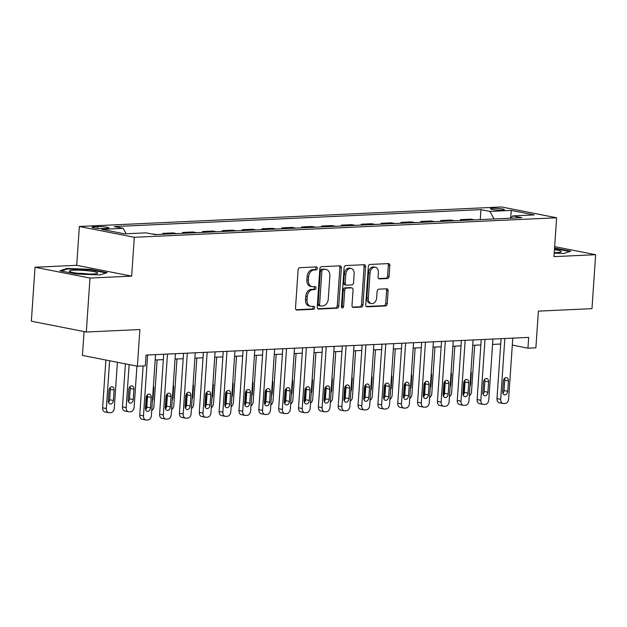 <?xml version="1.0" encoding="UTF-8"?>
<svg xmlns="http://www.w3.org/2000/svg" width="627" height="627" viewBox="0 0 627 627"><rect width="100%" height="100%" fill="white"/><g stroke="black" fill="none" stroke-linecap="round" stroke-linejoin="round"><path stroke-width="0.94" d="M317.356 268.356A1.497 1.074 101.1 0 0 316.557 266.937A1.497 1.074 101.1 0 0 316.369 266.922L299.808 267.69A2.14 1.536 101.1 0 0 298.107 269.876L295.513 308.006A2.14 1.536 101.1 0 0 296.657 310.036A2.14 1.536 101.1 0 0 296.924 310.051L313.484 309.291A1.497 1.074 101.1 0 0 314.676 307.755A1.497 1.074 101.1 0 0 313.868 306.337A1.497 1.074 101.1 0 0 313.68 306.321L311.541 306.423A6.842 4.922 101.1 0 1 310.678 306.36A6.842 4.922 101.1 0 1 307.018 299.871L307.23 296.696A6.842 4.922 101.1 0 1 312.685 289.69L314.825 289.588A1.497 1.074 101.1 0 0 316.016 288.052A1.497 1.074 101.1 0 0 315.216 286.633A1.497 1.074 101.1 0 0 315.028 286.625L312.881 286.719A6.842 4.922 101.1 0 1 312.027 286.657A6.842 4.922 101.1 0 1 308.359 280.175L308.578 276.993A6.842 4.922 101.1 0 1 314.025 269.986L316.165 269.884A1.497 1.074 101.1 0 0 317.356 268.356M312.027 286.657L310.537 286.367A6.842 4.922 101.1 0 1 306.877 279.877L307.089 276.703A6.842 4.922 101.1 0 1 312.536 269.696L314.683 269.594A1.497 1.074 101.1 0 0 315.875 268.058A1.497 1.074 101.1 0 0 315.577 266.961M296.077 309.73L311.995 308.993A1.497 1.074 101.1 0 0 313.187 307.465A1.497 1.074 101.1 0 0 312.889 306.36M310.678 306.36L309.197 306.07A6.842 4.922 101.1 0 1 305.529 299.581L305.749 296.406A6.842 4.922 101.1 0 1 311.196 289.392L313.335 289.298A1.497 1.074 101.1 0 0 314.535 287.762A1.497 1.074 101.1 0 0 314.229 286.657M492.681 208.289A6.975 0.839 3.9 0 0 490.479 208.752A6.975 0.839 3.9 0 0 494.64 209.81A6.975 0.839 3.9 0 0 502.188 210.155A6.975 0.839 3.9 0 0 504.39 209.7A6.975 0.839 3.9 0 0 500.228 208.642A6.975 0.839 3.9 0 0 492.681 208.289M387.384 278.529A2.14 1.536 101.1 0 0 389.093 276.342L389.822 265.644A2.14 1.536 101.1 0 0 388.677 263.614A2.14 1.536 101.1 0 0 388.403 263.599L370.016 264.445A2.14 1.536 101.1 0 0 368.315 266.632L365.713 304.761A2.14 1.536 101.1 0 0 366.858 306.791A2.14 1.536 101.1 0 0 367.132 306.807L385.519 305.96A2.14 1.536 101.1 0 0 387.22 303.774L388.105 290.85A2.14 1.536 101.1 0 0 386.953 288.82A2.14 1.536 101.1 0 0 386.687 288.804L378.818 289.165A2.14 1.536 101.1 0 0 377.117 291.359L376.678 297.762A5.721 4.115 101.1 0 1 371.403 303.57A5.721 4.115 101.1 0 1 368.339 298.146L370.055 273.051A5.721 4.115 101.1 0 1 375.322 267.243A5.721 4.115 101.1 0 1 378.387 272.659L378.105 276.844A2.14 1.536 101.1 0 0 379.249 278.874A2.14 1.536 101.1 0 0 379.515 278.89L387.384 278.529L385.903 278.239A2.14 1.536 101.1 0 0 387.604 276.045L388.332 265.346A2.14 1.536 101.1 0 0 387.768 263.622M89.982 278.059L131.654 276.131L76.706 265.323L35.026 267.243L89.982 278.059L86.307 332.012L139.884 329.536L137.384 366.223L145.323 365.854L146.06 355.062L528.686 337.397L527.95 348.181L535.889 347.82L538.389 311.133L591.974 308.656L595.65 254.703L554.652 246.638M131.654 276.131L134.303 237.288L556.619 217.781L553.97 256.631L595.65 254.703M341.354 267.878A2.14 1.536 101.1 0 0 340.21 265.856A2.14 1.536 101.1 0 0 339.944 265.832L321.549 266.679A2.14 1.536 101.1 0 0 319.848 268.873L317.246 307.003A2.14 1.536 101.1 0 0 318.391 309.033A2.14 1.536 101.1 0 0 318.665 309.048L337.052 308.202A2.14 1.536 101.1 0 0 338.752 306.007L341.354 267.878L339.865 267.588A2.14 1.536 101.1 0 0 339.301 265.864M345.783 265.566L364.169 264.712A2.14 1.536 101.1 0 1 364.444 264.735A2.14 1.536 101.1 0 1 365.588 266.757L362.986 304.887A2.14 1.536 101.1 0 1 361.285 307.081L353.416 307.442A2.14 1.536 101.1 0 1 353.15 307.426A2.14 1.536 101.1 0 1 351.998 305.396L353.056 289.933A2.14 1.536 101.1 0 0 351.912 287.911A2.14 1.536 101.1 0 0 351.637 287.887L346.417 288.13A2.14 1.536 101.1 0 0 344.717 290.317L343.62 306.415A1.497 1.074 101.1 0 1 342.24 307.935A1.497 1.074 101.1 0 1 341.441 306.517L344.082 267.753A2.14 1.536 101.1 0 1 345.783 265.566M86.307 332.012L31.35 321.196L35.026 267.243M103.377 228.542L106.872 228.377A6.756 0.815 3.9 0 0 109.004 227.93A6.756 0.815 3.9 0 0 104.975 226.911A6.756 0.815 3.9 0 0 97.663 226.566L94.168 226.731A6.756 0.815 3.9 0 0 92.036 227.178A6.756 0.815 3.9 0 0 96.064 228.204A6.756 0.815 3.9 0 0 103.377 228.542M134.303 237.288L79.355 226.472L501.671 206.973L556.619 217.781M480.258 219.591L480.94 209.645L114.192 226.582L123.174 228.346L101.746 229.341L124.616 233.84L146.052 232.844L155.034 234.616L521.782 217.679L512.8 215.907L510.809 218.18M480.94 209.645L489.922 211.409L511.358 210.421L534.228 214.92L512.8 215.907M84.057 331.565L82.435 355.415L137.384 366.223M76.706 265.323L79.355 226.472M512.306 345.109L527.95 348.181M155.19 359.992L163.326 359.616M175.035 359.075L183.17 358.699M194.887 358.158L203.015 357.782M214.732 357.241L222.859 356.865M234.576 356.324L242.704 355.948M254.421 355.407L262.556 355.031M274.265 354.49L282.401 354.114M294.11 353.573L302.245 353.197M313.955 352.656L322.09 352.28M333.807 351.739L341.934 351.363M353.652 350.822L361.779 350.446M373.496 349.905L381.631 349.529M393.341 348.988L401.476 348.612M413.185 348.071L421.32 347.695M433.03 347.154L441.165 346.778M452.874 346.237L461.01 345.861M472.727 345.32L480.854 344.952M492.571 344.411L500.699 344.035M123.174 228.346L126.137 233.769M156.907 234.529L151.389 233.895M162.73 234.263L162.793 233.369L166.437 234.09M176.751 233.612L173.107 232.891L162.793 233.369M182.575 233.346L182.637 232.452L186.282 233.173M196.604 232.695L192.959 231.974L182.637 232.452M202.419 232.429L202.482 231.535L206.126 232.256M216.448 231.778L212.804 231.065L202.482 231.535M222.264 231.512L222.326 230.618L225.971 231.339M236.293 230.861L232.648 230.148L222.326 230.618M242.116 230.595L242.171 229.701L245.815 230.422M256.137 229.944L252.493 229.231L242.171 229.701M261.961 229.678L262.015 228.784L265.66 229.506M275.982 229.027L272.337 228.314L262.015 228.784M281.805 228.761L281.868 227.875L285.512 228.589M295.826 228.11L292.182 227.397L281.868 227.875M301.65 227.844L301.712 226.958L305.357 227.672M315.671 227.193L312.027 226.48L301.712 226.958M321.494 226.927L321.557 226.041L325.201 226.755M335.523 226.276L331.879 225.563L321.557 226.041M341.339 226.01L341.401 225.124L345.046 225.838M355.368 225.359L351.723 224.646L341.401 225.124M361.183 225.093L361.246 224.207L364.89 224.921M375.212 224.442L371.568 223.729L361.246 224.207M381.036 224.176L381.091 223.29L384.735 224.004M395.057 223.525L391.413 222.812L381.091 223.29M400.88 223.259L400.943 222.373L404.587 223.087M414.902 222.616L411.257 221.895L400.943 222.373M420.725 222.342L420.788 221.456L424.432 222.17M434.746 221.699L431.102 220.978L420.788 221.456M440.569 221.425L440.632 220.539L444.277 221.253M454.599 220.782L450.954 220.061L440.632 220.539M460.414 220.508L460.477 219.622L464.121 220.343M474.443 219.865L470.799 219.144L460.477 219.622M494.045 218.956L489.922 211.409M511.358 210.421L510.59 218.196M100.093 274.932L107.139 272.596L90.586 269.344L66.995 268.427L59.949 270.762L76.494 274.015L100.093 274.932M554.213 253.151L563.689 253.527L570.735 251.192L554.558 248.01M66.94 269.132L66.995 268.427M90.547 269.892L90.586 269.344M317.818 308.727L335.57 307.904A2.14 1.536 101.1 0 0 337.271 305.717L339.865 267.588M323.062 269.571A1.497 1.074 101.1 0 0 321.87 271.099L319.59 304.573A1.497 1.074 101.1 0 0 320.389 305.992A1.497 1.074 101.1 0 0 320.577 306.007L322.842 305.898A6.842 4.922 101.1 0 0 328.289 298.891L329.849 276.013A6.842 4.922 101.1 0 0 326.181 269.524A6.842 4.922 101.1 0 0 325.319 269.461L321.58 269.273A1.497 1.074 101.1 0 0 320.389 270.809L321.87 271.099M319.096 305.71A1.497 1.074 101.1 0 1 318.908 305.702A1.497 1.074 101.1 0 1 318.101 304.283L320.389 270.809M326.181 269.524L324.7 269.234A6.842 4.922 101.1 0 0 323.838 269.171L325.319 269.461M321.58 269.273L323.838 269.171M352.57 307.12L359.796 306.791A2.14 1.536 101.1 0 0 361.505 304.597L364.099 266.467A2.14 1.536 101.1 0 0 363.535 264.743M350.681 287.699A2.14 1.536 101.1 0 0 350.422 287.613A2.14 1.536 101.1 0 0 350.156 287.597L344.936 287.84A2.14 1.536 101.1 0 0 343.235 290.027L342.138 306.125L343.62 306.415M341.582 307.371A1.497 1.074 101.1 0 0 342.138 306.125M354.145 273.889A5.721 4.115 101.1 0 0 351.081 268.466A5.721 4.115 101.1 0 0 345.814 274.273L345.211 283.114A2.14 1.536 101.1 0 0 346.355 285.144A2.14 1.536 101.1 0 0 346.621 285.16L351.841 284.924A2.14 1.536 101.1 0 0 353.55 282.73L354.145 273.889M351.081 268.466L349.6 268.176A5.721 4.115 101.1 0 0 344.325 273.983L345.814 274.273M346.355 285.144L344.866 284.854A2.14 1.536 101.1 0 1 343.721 282.824L344.325 273.983M378.669 278.568L385.903 278.239M375.322 267.243L373.841 266.945A5.721 4.115 101.1 0 0 368.566 272.753L370.055 273.051M371.403 303.57L369.922 303.28A5.721 4.115 101.1 0 1 366.858 297.856L368.566 272.753M366.286 306.485L384.03 305.67A2.14 1.536 101.1 0 0 385.738 303.476L386.616 290.56A2.14 1.536 101.1 0 0 386.052 288.835M105.885 360.023L102.624 407.824A4.358 3.135 -78.9 0 0 104.96 411.955L108.675 412.684A4.358 3.135 101.1 0 0 109.223 412.723L110.807 412.652A4.358 3.135 101.1 0 0 114.279 408.185L117.406 362.288M108.675 412.684A4.358 3.135 101.1 0 1 106.339 408.553L109.6 360.752M108.542 402.479A3.488 2.508 101.1 0 0 109.662 399.752L110.376 389.398A3.488 2.508 101.1 0 0 110.133 387.635M113.377 400.488L114.083 390.127A3.488 2.508 101.1 0 0 112.217 386.82A3.488 2.508 101.1 0 0 109.004 390.362L108.299 400.724A3.488 2.508 101.1 0 0 110.164 404.023A3.488 2.508 101.1 0 0 113.377 400.488L109.662 399.752M155.559 354.623L151.405 415.489A4.358 3.135 101.1 0 1 147.941 419.957L146.35 420.027A4.358 3.135 101.1 0 1 145.801 419.988A4.358 3.135 101.1 0 1 143.473 415.858L147.619 354.992M143.113 365.956L139.758 415.129L143.473 415.858M150.511 407.793A3.488 2.508 -78.9 0 1 147.298 411.328A3.488 2.508 -78.9 0 1 145.425 408.02L146.138 397.667A3.488 2.508 -78.9 0 1 149.351 394.124A3.488 2.508 -78.9 0 1 151.217 397.432L150.511 407.793L146.796 407.056A3.488 2.508 -78.9 0 1 145.668 409.784M147.259 394.939A3.488 2.508 -78.9 0 1 147.502 396.703L146.796 407.056M145.801 419.988L142.094 419.259A4.358 3.135 -78.9 0 1 139.758 415.129M125.408 363.864L122.469 406.907A4.358 3.135 -78.9 0 0 124.804 411.038L128.519 411.767A4.358 3.135 101.1 0 0 129.068 411.806L130.651 411.735A4.358 3.135 101.1 0 0 134.123 407.276L136.929 366.129M128.519 411.767A4.358 3.135 101.1 0 1 126.184 407.636L129.123 364.593M128.386 401.57A3.488 2.508 101.1 0 0 129.515 398.835L130.22 388.481A3.488 2.508 101.1 0 0 129.977 386.718M133.222 399.571L133.927 389.21A3.488 2.508 101.1 0 0 132.062 385.903A3.488 2.508 101.1 0 0 128.849 389.445L128.143 399.807A3.488 2.508 101.1 0 0 130.008 403.106A3.488 2.508 101.1 0 0 133.222 399.571L129.515 398.835M146.31 408.859A4.358 3.135 101.1 0 1 146.028 406.719L146.789 395.559M157.134 359.898L153.968 406.359A4.358 3.135 101.1 0 1 151.758 410.426M152.416 400.763A3.488 2.508 101.1 0 0 153.066 398.654L153.78 388.293A3.488 2.508 101.1 0 0 153.403 386.232M166.155 407.942A4.358 3.135 101.1 0 1 165.873 405.802L166.641 394.642M176.979 358.981L173.812 405.442A4.358 3.135 101.1 0 1 171.602 409.509M172.26 399.846A3.488 2.508 101.1 0 0 172.919 397.737L173.624 387.376A3.488 2.508 101.1 0 0 173.248 385.315M175.403 353.706L171.257 414.572A4.358 3.135 101.1 0 1 167.785 419.04L166.194 419.11A4.358 3.135 101.1 0 1 165.653 419.071A4.358 3.135 101.1 0 1 163.318 414.941L167.464 354.075M163.694 354.247L159.603 414.212L163.318 414.941M170.356 406.876A3.488 2.508 -78.9 0 1 167.143 410.411A3.488 2.508 -78.9 0 1 165.277 407.111L165.983 396.75A3.488 2.508 -78.9 0 1 169.196 393.207A3.488 2.508 -78.9 0 1 171.061 396.515L170.356 406.876L166.641 406.139A3.488 2.508 -78.9 0 1 165.52 408.867M167.103 394.022A3.488 2.508 -78.9 0 1 167.346 395.786L166.641 406.139M165.653 419.071L161.938 418.342A4.358 3.135 -78.9 0 1 159.603 414.212M195.248 352.789L191.102 413.663A4.358 3.135 101.1 0 1 187.63 418.123L186.039 418.193A4.358 3.135 101.1 0 1 185.498 418.154A4.358 3.135 101.1 0 1 183.162 414.024L187.308 353.158M183.539 353.33L179.447 413.295L183.162 414.024M190.2 405.959A3.488 2.508 -78.9 0 1 186.987 409.494A3.488 2.508 -78.9 0 1 185.122 406.194L185.827 395.833A3.488 2.508 -78.9 0 1 189.04 392.29A3.488 2.508 -78.9 0 1 190.906 395.598L190.2 405.959L186.485 405.222A3.488 2.508 -78.9 0 1 185.365 407.95M186.948 393.105A3.488 2.508 -78.9 0 1 187.191 394.869L186.485 405.222M185.498 418.154L181.783 417.425A4.358 3.135 -78.9 0 1 179.447 413.295M215.092 351.88L210.946 412.746A4.358 3.135 101.1 0 1 207.474 417.206L205.891 417.276A4.358 3.135 101.1 0 1 205.342 417.237A4.358 3.135 101.1 0 1 203.007 413.107L207.153 352.241M203.383 352.421L199.292 412.378L203.007 413.107M210.045 405.042A3.488 2.508 -78.9 0 1 206.832 408.577A3.488 2.508 -78.9 0 1 204.966 405.277L205.672 394.916A3.488 2.508 -78.9 0 1 208.885 391.373A3.488 2.508 -78.9 0 1 210.75 394.681L210.045 405.042L206.33 404.305A3.488 2.508 -78.9 0 1 205.209 407.041M206.8 392.188A3.488 2.508 -78.9 0 1 207.043 393.952L206.33 404.305M205.342 417.237L201.628 416.508A4.358 3.135 -78.9 0 1 199.292 412.378M186 407.025A4.358 3.135 101.1 0 1 185.725 404.885L186.485 393.725M196.831 358.064L193.657 404.525A4.358 3.135 101.1 0 1 191.447 408.592M192.105 398.929A3.488 2.508 101.1 0 0 192.763 396.82L193.469 386.459A3.488 2.508 101.1 0 0 193.092 384.398M234.937 350.963L230.791 411.829A4.358 3.135 101.1 0 1 227.319 416.289L225.736 416.359A4.358 3.135 101.1 0 1 225.187 416.32A4.358 3.135 101.1 0 1 222.851 412.19L227.005 351.324M223.228 351.504L219.137 411.461L222.851 412.19M229.89 404.125A3.488 2.508 -78.9 0 1 226.676 407.66A3.488 2.508 -78.9 0 1 224.811 404.36L225.516 393.999A3.488 2.508 -78.9 0 1 228.73 390.464A3.488 2.508 -78.9 0 1 230.595 393.764L229.89 404.125L226.182 403.396A3.488 2.508 -78.9 0 1 225.054 406.124M226.645 391.272A3.488 2.508 -78.9 0 1 226.888 393.035L226.182 403.396M225.187 416.32L221.472 415.591A4.358 3.135 -78.9 0 1 219.137 411.461M87.623 270.746A14.162 1.709 3.9 0 0 69.675 271.53A14.162 1.709 3.9 0 0 79.402 273.474A14.162 1.709 3.9 0 0 97.303 273.411A14.162 1.709 3.9 0 0 87.623 270.746M88.721 274.054A9.695 1.168 3.9 0 0 86.15 273.733A9.695 1.168 3.9 0 0 78.085 273.325M61.258 271.021L67.473 268.959L90.335 269.845L106.088 272.949M554.244 252.657A14.162 1.709 3.9 0 0 556.76 252.603A14.162 1.709 3.9 0 0 560.899 251.999A14.162 1.709 3.9 0 0 554.44 249.726M554.527 248.551L569.684 251.537M205.844 406.108A4.358 3.135 101.1 0 1 205.57 403.976L206.33 392.808M216.676 357.147L213.509 403.608A4.358 3.135 101.1 0 1 211.291 407.675M211.95 398.012A3.488 2.508 101.1 0 0 212.608 395.903L213.313 385.542A3.488 2.508 101.1 0 0 212.937 383.481M225.689 405.191A4.358 3.135 101.1 0 1 225.414 403.059L226.175 391.891M236.52 356.23L233.354 402.691A4.358 3.135 101.1 0 1 231.136 406.758M231.794 397.095A3.488 2.508 101.1 0 0 232.452 394.986L233.158 384.625A3.488 2.508 101.1 0 0 232.789 382.564M245.541 404.274A4.358 3.135 101.1 0 1 245.259 402.142L246.019 390.974M256.365 355.313L253.198 401.774A4.358 3.135 101.1 0 1 250.98 405.841M251.639 396.178A3.488 2.508 101.1 0 0 252.297 394.07L253.002 383.708A3.488 2.508 101.1 0 0 252.634 381.647M265.386 403.357A4.358 3.135 101.1 0 1 265.103 401.225L265.864 390.057M276.209 354.396L273.043 400.857A4.358 3.135 101.1 0 1 270.825 404.924M271.483 395.261A3.488 2.508 101.1 0 0 272.142 393.153L272.847 382.791A3.488 2.508 101.1 0 0 272.479 380.73M285.23 402.448A4.358 3.135 101.1 0 1 284.948 400.308L285.708 389.14M296.054 353.479L292.887 399.94A4.358 3.135 101.1 0 1 290.677 404.007M291.336 394.344A3.488 2.508 101.1 0 0 291.994 392.236L292.699 381.874A3.488 2.508 101.1 0 0 292.323 379.813M254.789 350.046L250.635 410.912A4.358 3.135 101.1 0 1 247.163 415.372L245.58 415.442A4.358 3.135 101.1 0 1 245.032 415.403A4.358 3.135 101.1 0 1 242.696 411.273L246.85 350.407M243.072 350.587L238.989 410.544L242.696 411.273M249.734 403.208A3.488 2.508 -78.9 0 1 246.521 406.743A3.488 2.508 -78.9 0 1 244.655 403.443L245.361 393.082A3.488 2.508 -78.9 0 1 248.574 389.547A3.488 2.508 -78.9 0 1 250.447 392.847L249.734 403.208L246.027 402.479A3.488 2.508 -78.9 0 1 244.898 405.207M246.489 390.355A3.488 2.508 -78.9 0 1 246.732 392.118L246.027 402.479M245.032 415.403L241.317 414.674A4.358 3.135 -78.9 0 1 238.989 410.544M274.634 349.129L270.48 409.995A4.358 3.135 101.1 0 1 267.016 414.455L265.425 414.533A4.358 3.135 101.1 0 1 264.876 414.486A4.358 3.135 101.1 0 1 262.541 410.364L266.694 349.49M262.917 349.67L258.833 409.627L262.541 410.364M269.586 402.291A3.488 2.508 -78.9 0 1 266.373 405.826A3.488 2.508 -78.9 0 1 264.5 402.526L265.205 392.165A3.488 2.508 -78.9 0 1 268.419 388.63A3.488 2.508 -78.9 0 1 270.292 391.93L269.586 402.291L265.872 401.562A3.488 2.508 -78.9 0 1 264.743 404.29M266.334 389.438A3.488 2.508 -78.9 0 1 266.577 391.201L265.872 401.562M264.876 414.486L261.169 413.757A4.358 3.135 -78.9 0 1 258.833 409.627M294.478 348.212L290.325 409.078A4.358 3.135 101.1 0 1 286.86 413.538L285.269 413.616A4.358 3.135 101.1 0 1 284.721 413.569A4.358 3.135 101.1 0 1 282.393 409.447L286.539 348.581M282.761 348.753L278.678 408.71L282.393 409.447M289.431 401.374A3.488 2.508 -78.9 0 1 286.218 404.909A3.488 2.508 -78.9 0 1 284.352 401.609L285.058 391.248A3.488 2.508 -78.9 0 1 288.271 387.713A3.488 2.508 -78.9 0 1 290.136 391.013L289.431 401.374L285.716 400.645A3.488 2.508 -78.9 0 1 284.587 403.373M286.178 388.521A3.488 2.508 -78.9 0 1 286.421 390.284L285.716 400.645M284.721 413.569L281.014 412.84A4.358 3.135 -78.9 0 1 278.678 408.71M314.323 347.295L310.177 408.161A4.358 3.135 101.1 0 1 306.705 412.621L305.114 412.699A4.358 3.135 101.1 0 1 304.573 412.66A4.358 3.135 101.1 0 1 302.238 408.53L306.384 347.664M302.614 347.836L298.523 407.793L302.238 408.53M309.276 400.457A3.488 2.508 -78.9 0 1 306.062 403.992A3.488 2.508 -78.9 0 1 304.197 400.692L304.902 390.331A3.488 2.508 -78.9 0 1 308.116 386.796A3.488 2.508 -78.9 0 1 309.981 390.096L309.276 400.457L305.561 399.728A3.488 2.508 -78.9 0 1 304.44 402.456M306.023 387.604A3.488 2.508 -78.9 0 1 306.266 389.367L305.561 399.728M304.573 412.66L300.858 411.923A4.358 3.135 -78.9 0 1 298.523 407.793M334.167 346.378L330.021 407.244A4.358 3.135 101.1 0 1 326.549 411.704L324.966 411.782A4.358 3.135 101.1 0 1 324.418 411.743A4.358 3.135 101.1 0 1 322.082 407.613L326.228 346.747M322.458 346.919L318.367 406.876L322.082 407.613M329.12 399.54A3.488 2.508 -78.9 0 1 325.907 403.075A3.488 2.508 -78.9 0 1 324.041 399.775L324.747 389.414A3.488 2.508 -78.9 0 1 327.96 385.879A3.488 2.508 -78.9 0 1 329.826 389.179L329.12 399.54L325.405 398.811A3.488 2.508 -78.9 0 1 324.284 401.539M325.875 386.687A3.488 2.508 -78.9 0 1 326.111 388.45L325.405 398.811M324.418 411.743L320.703 411.006A4.358 3.135 -78.9 0 1 318.367 406.876M305.075 401.531A4.358 3.135 101.1 0 1 304.8 399.391L305.561 388.223M315.898 352.57L312.732 399.023A4.358 3.135 101.1 0 1 310.522 403.09M311.18 393.427A3.488 2.508 101.1 0 0 311.838 391.319L312.544 380.957A3.488 2.508 101.1 0 0 312.168 378.896M354.012 345.461L349.866 406.327A4.358 3.135 101.1 0 1 346.394 410.787L344.811 410.865A4.358 3.135 101.1 0 1 344.262 410.826A4.358 3.135 101.1 0 1 341.927 406.696L346.08 345.83M342.303 346.002L338.212 405.967L341.927 406.696M348.965 398.623A3.488 2.508 -78.9 0 1 345.751 402.166A3.488 2.508 -78.9 0 1 343.886 398.858L344.591 388.497A3.488 2.508 -78.9 0 1 347.805 384.962A3.488 2.508 -78.9 0 1 349.67 388.262L348.965 398.623L345.25 397.894A3.488 2.508 -78.9 0 1 344.129 400.622M345.72 385.77A3.488 2.508 -78.9 0 1 345.963 387.533L345.25 397.894M344.262 410.826L340.547 410.089A4.358 3.135 -78.9 0 1 338.212 405.967M324.919 400.614A4.358 3.135 101.1 0 1 324.645 398.474L325.405 387.306M335.751 351.653L332.584 398.106A4.358 3.135 101.1 0 1 330.366 402.173M331.025 392.51A3.488 2.508 101.1 0 0 331.683 390.402L332.388 380.048A3.488 2.508 101.1 0 0 332.012 377.987M373.864 344.544L369.711 405.41A4.358 3.135 101.1 0 1 366.239 409.87L364.655 409.948A4.358 3.135 101.1 0 1 364.107 409.909A4.358 3.135 101.1 0 1 361.771 405.779L365.925 344.913M362.147 345.085L358.056 405.05L361.771 405.779M368.809 397.706A3.488 2.508 -78.9 0 1 365.596 401.249A3.488 2.508 -78.9 0 1 363.731 397.941L364.436 387.58A3.488 2.508 -78.9 0 1 367.649 384.045A3.488 2.508 -78.9 0 1 369.515 387.345L368.809 397.706L365.102 396.977A3.488 2.508 -78.9 0 1 363.973 399.705M365.565 384.853A3.488 2.508 -78.9 0 1 365.807 386.616L365.102 396.977M364.107 409.909L360.392 409.172A4.358 3.135 -78.9 0 1 358.056 405.05M344.764 399.697A4.358 3.135 101.1 0 1 344.489 397.557L345.25 386.389M355.595 350.736L352.429 397.189A4.358 3.135 101.1 0 1 350.211 401.256M350.869 391.593A3.488 2.508 101.1 0 0 351.528 389.485L352.233 379.131A3.488 2.508 101.1 0 0 351.857 377.07M393.709 343.627L389.555 404.493A4.358 3.135 101.1 0 1 386.091 408.953L384.5 409.031A4.358 3.135 101.1 0 1 383.951 408.992A4.358 3.135 101.1 0 1 381.616 404.862L385.77 343.996M381.992 344.168L377.909 404.133L381.616 404.862M388.654 396.789A3.488 2.508 -78.9 0 1 385.448 400.332A3.488 2.508 -78.9 0 1 383.575 397.024L384.28 386.663A3.488 2.508 -78.9 0 1 387.494 383.128A3.488 2.508 -78.9 0 1 389.367 386.428L388.654 396.789L384.947 396.06A3.488 2.508 -78.9 0 1 383.818 398.788M385.409 383.936A3.488 2.508 -78.9 0 1 385.652 385.699L384.947 396.06M383.951 408.992L380.236 408.263A4.358 3.135 -78.9 0 1 377.909 404.133M364.608 398.78A4.358 3.135 101.1 0 1 364.334 396.64L365.094 385.472M375.44 349.819L372.273 396.272A4.358 3.135 101.1 0 1 370.055 400.339M370.714 390.676A3.488 2.508 101.1 0 0 371.372 388.568L372.077 378.214A3.488 2.508 101.1 0 0 371.709 376.153M413.554 342.71L409.4 403.576A4.358 3.135 101.1 0 1 405.935 408.044L404.344 408.114A4.358 3.135 101.1 0 1 403.796 408.075A4.358 3.135 101.1 0 1 401.468 403.945L405.614 343.079M401.836 343.251L397.753 403.216L401.468 403.945M408.506 395.872A3.488 2.508 -78.9 0 1 405.293 399.415A3.488 2.508 -78.9 0 1 403.42 396.107L404.133 385.746A3.488 2.508 -78.9 0 1 407.338 382.211A3.488 2.508 -78.9 0 1 409.212 385.519L408.506 395.872L404.791 395.143A3.488 2.508 -78.9 0 1 403.663 397.871M405.254 383.019A3.488 2.508 -78.9 0 1 405.497 384.782L404.791 395.143M403.796 408.075L400.089 407.346A4.358 3.135 -78.9 0 1 397.753 403.216M384.461 397.863A4.358 3.135 101.1 0 1 384.179 395.723L384.939 384.555M395.284 348.902L392.118 395.355A4.358 3.135 101.1 0 1 389.9 399.423M390.558 389.759A3.488 2.508 101.1 0 0 391.217 387.651L391.922 377.297A3.488 2.508 101.1 0 0 391.554 375.236M433.398 341.793L429.252 402.659A4.358 3.135 101.1 0 1 425.78 407.127L424.189 407.197A4.358 3.135 101.1 0 1 423.64 407.158A4.358 3.135 101.1 0 1 421.313 403.028L425.459 342.162M421.681 342.334L417.598 402.299L421.313 403.028M428.351 394.955A3.488 2.508 -78.9 0 1 425.137 398.498A3.488 2.508 -78.9 0 1 423.272 395.19L423.977 384.837A3.488 2.508 -78.9 0 1 427.191 381.294A3.488 2.508 -78.9 0 1 429.056 384.602L428.351 394.955L424.636 394.226A3.488 2.508 -78.9 0 1 423.507 396.954M425.098 382.102A3.488 2.508 -78.9 0 1 425.341 383.865L424.636 394.226M423.64 407.158L419.933 406.429A4.358 3.135 -78.9 0 1 417.598 402.299M404.305 396.946A4.358 3.135 101.1 0 1 404.023 394.806L404.783 383.638M415.129 347.985L411.963 394.438A4.358 3.135 101.1 0 1 409.744 398.506M410.411 388.842A3.488 2.508 101.1 0 0 411.061 386.734L411.767 376.38A3.488 2.508 101.1 0 0 411.398 374.319M453.243 340.876L449.097 401.742A4.358 3.135 101.1 0 1 445.625 406.21L444.034 406.28A4.358 3.135 101.1 0 1 443.493 406.241A4.358 3.135 101.1 0 1 441.157 402.111L445.303 341.245M441.533 341.417L437.442 401.382L441.157 402.111M448.195 394.038A3.488 2.508 -78.9 0 1 444.982 397.581A3.488 2.508 -78.9 0 1 443.117 394.273L443.822 383.92A3.488 2.508 -78.9 0 1 447.035 380.377A3.488 2.508 -78.9 0 1 448.901 383.685L448.195 394.038L444.48 393.309A3.488 2.508 -78.9 0 1 443.36 396.037M444.943 381.192A3.488 2.508 -78.9 0 1 445.186 382.948L444.48 393.309M443.493 406.241L439.778 405.512A4.358 3.135 -78.9 0 1 437.442 401.382M473.087 339.959L468.941 400.825A4.358 3.135 101.1 0 1 465.469 405.293L463.886 405.363A4.358 3.135 101.1 0 1 463.337 405.324A4.358 3.135 101.1 0 1 461.002 401.194L465.148 340.328M461.378 340.5L457.287 400.465L461.002 401.194M468.04 393.121A3.488 2.508 -78.9 0 1 464.826 396.664A3.488 2.508 -78.9 0 1 462.961 393.356L463.666 383.003A3.488 2.508 -78.9 0 1 466.88 379.46A3.488 2.508 -78.9 0 1 468.745 382.768L468.04 393.121L464.325 392.392A3.488 2.508 -78.9 0 1 463.204 395.12M464.795 380.275A3.488 2.508 -78.9 0 1 465.03 382.039L464.325 392.392M463.337 405.324L459.622 404.595A4.358 3.135 -78.9 0 1 457.287 400.465M424.15 396.029A4.358 3.135 101.1 0 1 423.868 393.889L424.636 382.729M434.973 347.068L431.807 393.521A4.358 3.135 101.1 0 1 429.597 397.589M430.255 387.933A3.488 2.508 101.1 0 0 430.914 385.817L431.619 375.463A3.488 2.508 101.1 0 0 431.243 373.402M443.994 395.112A4.358 3.135 101.1 0 1 443.72 392.972L444.48 381.812M454.826 346.151L451.652 392.604A4.358 3.135 101.1 0 1 449.441 396.679M450.1 387.016A3.488 2.508 101.1 0 0 450.758 384.907L451.464 374.546A3.488 2.508 101.1 0 0 451.087 372.485M492.932 339.042L488.786 399.908A4.358 3.135 101.1 0 1 485.314 404.376L483.731 404.446A4.358 3.135 101.1 0 1 483.182 404.407A4.358 3.135 101.1 0 1 480.846 400.277L485 339.411M481.222 339.583L477.131 399.548L480.846 400.277M487.884 392.204A3.488 2.508 -78.9 0 1 484.671 395.747A3.488 2.508 -78.9 0 1 482.806 392.439L483.511 382.086A3.488 2.508 -78.9 0 1 486.724 378.543A3.488 2.508 -78.9 0 1 488.59 381.851L487.884 392.204L484.169 391.475A3.488 2.508 -78.9 0 1 483.049 394.203M484.64 379.359A3.488 2.508 -78.9 0 1 484.883 381.122L484.169 391.475M483.182 404.407L479.467 403.678A4.358 3.135 -78.9 0 1 477.131 399.548M463.839 394.195A4.358 3.135 101.1 0 1 463.565 392.055L464.325 380.895M474.67 345.234L471.504 391.687A4.358 3.135 101.1 0 1 469.286 395.762M469.944 386.099A3.488 2.508 101.1 0 0 470.603 383.99L471.308 373.629A3.488 2.508 101.1 0 0 470.932 371.568M512.784 338.125L508.63 398.991A4.358 3.135 101.1 0 1 505.158 403.459L503.575 403.529A4.358 3.135 101.1 0 1 503.026 403.49A4.358 3.135 101.1 0 1 500.691 399.36L504.845 338.494M501.067 338.666L496.976 398.631L500.691 399.36M507.729 391.295A3.488 2.508 -78.9 0 1 504.516 394.83A3.488 2.508 -78.9 0 1 502.65 391.522L503.356 381.169A3.488 2.508 -78.9 0 1 506.569 377.626A3.488 2.508 -78.9 0 1 508.434 380.934L507.729 391.295L504.022 390.558A3.488 2.508 -78.9 0 1 502.893 393.286M504.484 378.442A3.488 2.508 -78.9 0 1 504.727 380.205L504.022 390.558M503.026 403.49L499.311 402.761A4.358 3.135 -78.9 0 1 496.976 398.631M94.089 227.907L94.168 226.731M97.538 228.353L97.663 226.566M312.536 269.696L314.025 269.986M307.089 276.703L308.578 276.993M306.877 279.877L308.359 280.175M313.335 289.298L314.825 289.588M311.196 289.392L312.685 289.69M305.749 296.406L307.23 296.696M305.529 299.581L307.018 299.871M311.995 308.993L313.484 309.291M296.399 309.95L296.924 310.051M314.683 269.594L316.165 269.884M337.271 305.717L338.752 306.007M335.57 307.904L337.052 308.202M318.14 308.946L318.665 309.048M318.101 304.283L319.59 304.573M364.099 266.467L365.588 266.757M361.505 304.597L362.986 304.887M359.796 306.791L361.285 307.081M352.891 307.34L353.416 307.442M350.156 287.597L351.637 287.887M344.936 287.84L346.417 288.13M343.235 290.027L344.717 290.317M343.721 282.824L345.211 283.114M378.99 278.788L379.515 278.89M366.858 297.856L368.339 298.146M386.616 290.56L388.105 290.85M385.738 303.476L387.22 303.774M384.03 305.67L385.519 305.96M366.607 306.705L367.132 306.807M388.332 265.346L389.822 265.644M387.604 276.045L389.093 276.342M106.339 408.553L102.624 407.824M110.376 389.398L114.083 390.127M151.217 397.432L147.502 396.703M126.184 407.636L122.469 406.907M130.22 388.481L133.927 389.21M146.028 406.719L145.527 406.625M152.565 398.553L153.066 398.654M153.27 388.191L153.78 388.293M165.873 405.802L165.371 405.708M172.409 397.636L172.919 397.737M173.115 387.274L173.624 387.376M171.061 396.515L167.346 395.786M190.906 395.598L187.191 394.869M210.75 394.681L207.043 393.952M185.725 404.885L185.216 404.791M192.254 396.719L192.763 396.82M192.959 386.357L193.469 386.459M230.595 393.764L226.888 393.035M205.57 403.976L205.06 403.874M212.098 395.802L212.608 395.903M212.804 385.44L213.313 385.542M225.414 403.059L224.905 402.957M231.943 394.885L232.452 394.986M232.648 384.523L233.158 384.625M245.259 402.142L244.749 402.04M251.795 393.968L252.297 394.07M252.501 383.614L253.002 383.708M265.103 401.225L264.602 401.123M271.64 393.051L272.142 393.153M272.345 382.697L272.847 382.791M284.948 400.308L284.446 400.206M291.484 392.134L291.994 392.236M292.19 381.78L292.699 381.874M250.447 392.847L246.732 392.118M270.292 391.93L266.577 391.201M290.136 391.013L286.421 390.284M309.981 390.096L306.266 389.367M329.826 389.179L326.111 388.45M304.8 399.391L304.291 399.289M311.329 391.217L311.838 391.319M312.034 380.863L312.544 380.957M349.67 388.262L345.963 387.533M324.645 398.474L324.135 398.372M331.174 390.3L331.683 390.402M331.879 379.946L332.388 380.048M369.515 387.345L365.807 386.616M344.489 397.557L343.98 397.455M351.018 389.391L351.528 389.485M351.723 379.029L352.233 379.131M389.367 386.428L385.652 385.699M364.334 396.64L363.825 396.538M370.863 388.474L371.372 388.568M371.576 378.112L372.077 378.214M409.212 385.519L405.497 384.782M384.179 395.723L383.669 395.621M390.715 387.557L391.217 387.651M391.42 377.195L391.922 377.297M429.056 384.602L425.341 383.865M404.023 394.806L403.522 394.704M410.56 386.64L411.061 386.734M411.265 376.278L411.767 376.38M448.901 383.685L445.186 382.948M468.745 382.768L465.03 382.039M423.868 393.889L423.366 393.787M430.404 385.723L430.914 385.817M431.11 375.361L431.619 375.463M443.72 392.972L443.211 392.87M450.249 384.806L450.758 384.907M450.954 374.444L451.464 374.546M488.59 381.851L484.883 381.122M463.565 392.055L463.055 391.961M470.093 383.889L470.603 383.99M470.799 373.527L471.308 373.629M508.434 380.934L504.727 380.205M318.908 305.702L320.389 305.992M350.422 287.613L351.912 287.911"/></g></svg>
